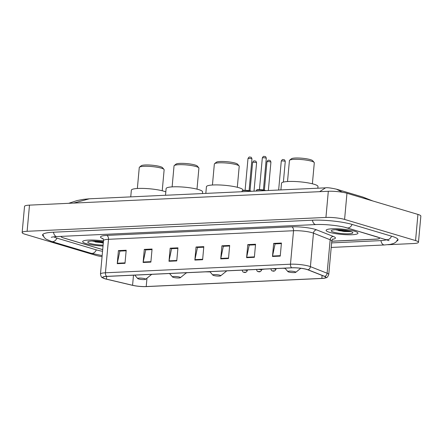 <?xml version="1.0" encoding="UTF-8"?>
<svg xmlns="http://www.w3.org/2000/svg" width="443" height="443" viewBox="0 0 443 443"><rect width="100%" height="100%" fill="white"/><g stroke="black" fill="none" stroke-linecap="round" stroke-linejoin="round"><path stroke-width="0.66" d="M331.779 241.175L375.736 239.137A9.99 1.667 -174.8 0 0 379.463 238.184A9.99 1.667 -174.8 0 0 377.275 236.922L345.706 227.514M61.322 236.368A9.99 1.667 -174.8 0 0 61.156 236.634A9.99 1.667 -174.8 0 0 63.343 237.897L102.698 249.63M53.852 236.817A17.98 3.001 -174.8 0 0 57.136 238.184L96.563 249.941A17.98 3.001 -174.8 0 0 102.549 251.281M331.624 242.897L380.72 240.621A17.98 3.001 -174.8 0 0 386.617 239.685M387.819 244.724L413.507 243.534A13.318 2.221 -174.8 0 0 418.469 242.266A13.318 2.221 -174.8 0 0 415.556 240.577L344.588 219.423A13.318 2.221 -174.8 0 0 325.937 217.43L27.117 231.29A13.318 2.221 -174.8 0 0 22.15 232.553A13.318 2.221 -174.8 0 0 25.068 234.242L96.031 255.395A13.318 2.221 -174.8 0 0 102.056 256.641M418.469 242.266L420.85 216.106A13.318 2.221 -174.8 0 0 417.932 214.418L346.969 193.27A13.318 2.221 -174.8 0 0 328.318 191.271L29.493 205.131A13.318 2.221 -174.8 0 0 24.531 206.399L22.15 232.553M397.039 240.97A28.634 4.773 -174.8 0 0 398.03 239.873A28.634 4.773 -174.8 0 0 391.762 236.246L352.34 224.496A28.634 4.773 -174.8 0 0 312.243 220.21L53.26 232.221A28.634 4.773 -174.8 0 0 42.589 234.945A28.634 4.773 -174.8 0 0 43.364 236.202M319.619 191.675L325.511 187.849L89.392 198.796L73.627 203.082M371.472 200.574L362.767 197.019L336.536 189.2L342.456 192.262M86.163 243.633A15.981 2.664 -174.8 0 0 103.025 246.02A15.981 2.664 -174.8 0 1 86.163 243.633A15.981 2.664 -174.8 0 1 82.664 241.607A15.981 2.664 -174.8 0 0 86.163 243.633M329.62 232.342A15.981 2.664 -174.8 0 0 347.201 234.751A15.981 2.664 -174.8 0 0 357.955 233.212A15.981 2.664 -174.8 0 0 354.455 231.191A15.981 2.664 -174.8 0 0 336.874 228.776A15.981 2.664 -174.8 0 0 326.12 230.316A15.981 2.664 -174.8 0 0 329.62 232.342A15.981 2.664 -174.8 0 0 347.201 234.751A15.981 2.664 -174.8 0 0 357.955 233.212A15.981 2.664 -174.8 0 0 354.455 231.191A15.981 2.664 -174.8 0 0 336.874 228.776A15.981 2.664 -174.8 0 0 326.12 230.316A15.981 2.664 -174.8 0 0 329.62 232.342M105.174 278.785A10.654 1.778 5.2 0 1 102.842 277.434A10.654 1.778 5.2 0 1 106.813 276.421L291.854 267.838A10.654 1.778 5.2 0 1 307.796 269.787L324.503 276.388A10.654 1.778 5.2 0 1 325.81 277.384A10.654 1.778 5.2 0 1 321.839 278.398L146.218 286.543A10.654 1.778 5.2 0 1 132.573 285.286L106.453 279.123A10.654 1.778 5.2 0 1 105.174 278.785M104.969 278.791A10.92 1.822 -174.8 0 0 106.276 279.14L132.402 285.303A10.92 1.822 -174.8 0 0 146.384 286.593L322.006 278.448A10.92 1.822 -174.8 0 0 323.966 278.276A10.92 1.822 -174.8 0 0 324.736 276.382L308.029 269.781A10.92 1.822 -174.8 0 0 291.688 267.788L106.647 276.371A10.92 1.822 -174.8 0 0 104.498 278.647A10.92 1.822 -174.8 0 0 104.969 278.791M280.236 256.115L281.427 243.041L273.669 243.401L272.478 256.475L280.236 256.115M281.377 243.6L275.092 243.894L272.545 256.032A2.664 1.672 87.3 0 0 272.478 256.475M275.291 243.883L273.669 243.401M254.365 257.317L255.556 244.237L247.792 244.597L246.601 257.676L254.365 257.317M255.506 244.802L249.221 245.09L246.673 257.228A2.664 1.672 87.3 0 0 246.601 257.676M249.415 245.084L247.792 244.597M228.494 258.518L229.684 245.439L221.921 245.799L220.73 258.878L228.494 258.518M229.635 245.998L223.344 246.291L220.797 258.43A2.664 1.672 87.3 0 0 220.73 258.878M223.543 246.28L221.921 245.799M125.004 263.314L126.194 250.24L118.431 250.6L117.245 263.674L125.004 263.314M126.144 250.799L119.859 251.092L117.312 263.231A2.664 1.672 87.3 0 0 117.245 263.674M120.059 251.081L118.431 250.6M150.875 262.118L152.065 249.038L144.307 249.398L143.117 262.477L150.875 262.118M152.015 249.597L145.73 249.891L143.183 262.029A2.664 1.672 87.3 0 0 143.117 262.477M145.93 249.88L144.307 249.398M176.751 260.916L177.942 247.836L170.178 248.196L168.988 261.276L176.751 260.916M177.887 248.401L171.602 248.689L169.054 260.827A2.664 1.672 87.3 0 0 168.988 261.276M171.801 248.684L170.178 248.196M202.623 259.714L203.813 246.64L196.05 247L194.859 260.074L202.623 259.714M203.758 247.2L197.473 247.493L194.926 259.631A2.664 1.672 87.3 0 0 194.859 260.074M197.672 247.482L196.05 247M103.485 240.942A15.981 2.664 -174.8 0 0 82.664 241.607A15.981 2.664 -174.8 0 1 103.485 240.942M61.167 236.379A9.99 1.667 -174.8 0 0 61.079 236.568A9.99 1.667 -174.8 0 0 63.266 237.83L102.698 249.586M331.774 241.247L375.814 239.203A9.99 1.667 -174.8 0 0 379.54 238.256A9.99 1.667 -174.8 0 0 377.353 236.988L344.709 227.259M282.955 268.253L285.154 268.414M205.336 271.852L210.071 271.891M186.138 273.004L187.256 272.689M153.594 274.25L161.385 273.89M261.652 269.499L264.87 269.089M231.207 270.651L238.999 270.291M103.402 241.856A10.859 1.811 -174.8 0 0 87.952 241.778A10.859 1.811 -174.8 0 0 90.145 243.445A10.859 1.811 -174.8 0 0 103.108 245.106M92.188 241.047L103.297 243.052M103.369 242.238L95.311 241.031M103.324 242.753L93.163 241.003M162.227 190.756L164.137 169.769A12.487 2.082 -174.8 0 0 163.988 169.403L162.498 167.664A10.82 1.805 -174.8 0 0 160.261 166.612A10.82 1.805 -174.8 0 0 149.23 165.012A10.82 1.805 -174.8 0 0 141.256 165.732L139.479 167.172A12.487 2.082 -174.8 0 0 139.268 167.504L137.358 188.496M163.988 169.403A12.487 2.082 -174.8 0 0 161.402 168.185A12.487 2.082 -174.8 0 0 148.682 166.341A12.487 2.082 -174.8 0 0 139.479 167.172M144.778 278.68A3.998 0.664 -174.8 0 0 140.066 278.071A3.998 0.664 -174.8 0 0 137.74 278.581A3.998 0.664 -174.8 0 0 138.57 278.968A3.998 0.664 -174.8 0 0 142.64 279.561A3.998 0.664 -174.8 0 0 145.586 279.295A3.998 0.664 -174.8 0 0 144.778 278.68M165.82 191.885A18.313 3.057 -174.8 0 0 163.816 191.193A18.313 3.057 -174.8 0 0 143.67 188.425A18.313 3.057 -174.8 0 0 131.349 190.191L130.74 196.88M196.997 189.144L198.907 168.157A12.487 2.082 -174.8 0 0 198.763 167.786L197.273 166.053A10.82 1.805 -174.8 0 0 195.031 165.001A10.82 1.805 -174.8 0 0 184.006 163.401A10.82 1.805 -174.8 0 0 176.026 164.12L174.249 165.555A12.487 2.082 -174.8 0 0 174.038 165.892L172.128 186.88M198.763 167.786A12.487 2.082 -174.8 0 0 196.177 166.574A12.487 2.082 -174.8 0 0 183.452 164.73A12.487 2.082 -174.8 0 0 174.249 165.555M179.548 277.069A3.998 0.664 -174.8 0 0 174.841 276.46A3.998 0.664 -174.8 0 0 172.515 276.969A3.998 0.664 -174.8 0 0 173.34 277.357A3.998 0.664 -174.8 0 0 177.41 277.949A3.998 0.664 -174.8 0 0 180.356 277.683A3.998 0.664 -174.8 0 0 179.548 277.069M202.451 193.558L202.601 191.897A18.313 3.057 -174.8 0 0 198.591 189.576A18.313 3.057 -174.8 0 0 178.44 186.813A18.313 3.057 -174.8 0 0 166.119 188.58L165.51 195.269M237.31 187.278L239.22 166.286A12.487 2.082 -174.8 0 0 239.07 165.92L237.581 164.181A10.82 1.805 -174.8 0 0 235.338 163.129A10.82 1.805 -174.8 0 0 224.313 161.529A10.82 1.805 -174.8 0 0 216.339 162.249L214.556 163.689A12.487 2.082 -174.8 0 0 214.346 164.021L212.435 185.013M239.07 165.92A12.487 2.082 -174.8 0 0 236.484 164.702A12.487 2.082 -174.8 0 0 223.759 162.858A12.487 2.082 -174.8 0 0 214.556 163.689M219.861 275.197A3.998 0.664 -174.8 0 0 215.148 274.588A3.998 0.664 -174.8 0 0 212.823 275.097A3.998 0.664 -174.8 0 0 213.648 275.485A3.998 0.664 -174.8 0 0 217.723 276.078A3.998 0.664 -174.8 0 0 220.664 275.812A3.998 0.664 -174.8 0 0 219.861 275.197M242.869 190.435L242.908 190.03A18.313 3.057 -174.8 0 0 238.899 187.71A18.313 3.057 -174.8 0 0 218.753 184.947A18.313 3.057 -174.8 0 0 206.432 186.708L205.823 193.397M312.387 183.795L314.297 162.802A12.487 2.082 -174.8 0 0 314.153 162.437L312.664 160.698A10.82 1.805 -174.8 0 0 310.421 159.646A10.82 1.805 -174.8 0 0 299.396 158.046A10.82 1.805 -174.8 0 0 291.416 158.766L289.639 160.205A12.487 2.082 -174.8 0 0 289.429 160.543L287.518 181.53M314.153 162.437A12.487 2.082 -174.8 0 0 311.567 161.224A12.487 2.082 -174.8 0 0 298.842 159.375A12.487 2.082 -174.8 0 0 289.639 160.205M294.938 271.72A3.998 0.664 -174.8 0 0 290.231 271.105A3.998 0.664 -174.8 0 0 287.906 271.614A3.998 0.664 -174.8 0 0 288.731 272.008A3.998 0.664 -174.8 0 0 292.801 272.595A3.998 0.664 -174.8 0 0 295.747 272.329A3.998 0.664 -174.8 0 0 294.938 271.72M317.841 188.203L317.991 186.547A18.313 3.057 -174.8 0 0 313.982 184.227A18.313 3.057 -174.8 0 0 293.831 181.464A18.313 3.057 -174.8 0 0 281.51 183.225L280.901 189.92M333.601 232.154A10.859 1.811 -174.8 0 0 346.404 233.815A10.859 1.811 -174.8 0 0 352.722 232.431A10.859 1.811 -174.8 0 0 350.474 231.373A10.859 1.811 -174.8 0 0 339.41 229.767A10.859 1.811 -174.8 0 0 331.408 230.493A10.859 1.811 -174.8 0 0 333.601 232.154M335.644 229.756L344.073 231.545L351.094 231.623M349.355 231.074L338.773 229.745M350.978 231.534L343.74 231.152L336.619 229.712M312.47 220.199A5.327 3.35 87.3 0 0 315.986 224.562C324.752 224.053 340.202 225.736 346.852 227.835L389.032 240.632M352.074 224.418A5.327 4.048 106.6 0 1 347.899 227.957A5.327 4.048 106.6 0 1 346.852 227.835M391.496 236.169A5.327 4.048 106.6 0 1 387.326 239.713A5.327 4.048 106.6 0 1 386.279 239.585M397.903 239.336L395.865 242.194L393.766 243.417L390.322 244.37L384.463 244.968A5.327 3.35 -92.7 0 1 380.947 240.61M102.156 255.589L91.075 253.274A5.327 4.048 -73.4 0 0 96.297 249.858M91.075 253.274L51.654 241.524A5.327 4.048 -73.4 0 0 56.87 238.107M53.492 232.21A5.327 3.35 87.3 0 0 57.009 236.568L315.986 224.562M328.318 191.271L325.937 217.43M346.969 193.27L344.588 219.423M417.932 214.418L415.556 240.577M29.493 205.131L27.117 231.29M103.058 238.755A16.651 2.774 5.2 0 1 106.708 235.416L291.749 226.838A3.328 2.093 -92.7 0 1 293.526 230.725L108.485 239.303A13.318 2.221 -174.8 0 0 103.524 240.571C103.263 239.026 102.992 238.295 102.704 238.373M291.749 226.838A16.651 2.774 5.2 0 1 315.056 229.33A16.651 2.774 5.2 0 1 316.662 229.873L333.369 236.473A16.651 2.774 5.2 0 1 332.582 239.303M312.171 232.719A13.318 2.221 -174.8 0 0 293.526 230.725L290.475 264.205A13.318 2.221 5.2 0 1 310.41 266.636L327.117 273.237A13.318 2.221 5.2 0 1 328.75 274.488L331.796 241.009A13.318 2.221 -174.8 0 0 330.162 239.757L313.456 233.156A13.318 2.221 -174.8 0 0 312.171 232.719M324.736 276.382A3.328 2.857 -68.4 0 0 327.117 273.237L330.162 239.757A3.328 2.857 111.6 0 1 333.369 236.473M308.029 269.781A3.328 2.857 -68.4 0 0 310.41 266.636L313.456 233.156A3.328 2.857 111.6 0 1 316.662 229.873M291.688 267.788A3.328 2.093 -92.7 0 1 290.475 264.205L105.44 272.788A3.328 2.093 87.3 0 0 106.647 276.371M104.498 278.647C102.1 277.085 101.536 278.813 100.472 274.051A13.318 2.221 5.2 0 1 105.44 272.788L108.485 239.303A3.328 2.093 -92.7 0 0 106.708 235.416M321.839 278.398L322.105 275.441M106.453 279.123L106.697 276.426M132.573 285.286L133.493 275.181M146.218 286.543L146.976 278.165M202.661 259.271L194.926 259.631M176.79 260.473L169.054 260.827M150.919 261.669L143.183 262.029M125.048 262.871L117.312 263.231M228.533 258.07L220.797 258.43M254.404 256.874L246.673 257.228M280.281 255.672L272.545 256.032M95.084 241.917A13.318 2.221 -174.8 0 0 100.578 242.476M338.541 230.626A13.318 2.221 -174.8 0 0 344.039 231.185M247.986 158.616C249.453 155.842 250.002 157.514 250.71 157.193C251.192 157.021 251.613 157.614 251.967 158.982A1.999 0.332 -174.8 0 0 251.53 158.727A1.999 0.332 -174.8 0 0 249.331 158.428A1.999 0.332 -174.8 0 0 247.986 158.616L245.106 190.285M250.86 191.31A4.995 0.831 -174.8 0 0 245.372 190.562A4.995 0.831 -174.8 0 0 242.028 191.044L241.967 191.725M242.387 190.778A4.663 0.775 5.2 0 1 245.444 190.296A4.663 0.775 5.2 0 1 250.655 190.999M262.322 157.952C263.784 155.177 264.338 156.85 265.047 156.529C265.529 156.357 265.944 156.949 266.298 158.317A1.999 0.332 -174.8 0 0 265.861 158.062A1.999 0.332 -174.8 0 0 263.668 157.763A1.999 0.332 -174.8 0 0 262.322 157.952L259.437 189.621M265.196 190.645A4.995 0.831 -174.8 0 0 259.703 189.897A4.995 0.831 -174.8 0 0 256.359 190.379L256.298 191.06M256.724 190.113A4.663 0.775 5.2 0 1 259.781 189.632A4.663 0.775 5.2 0 1 264.986 190.335M256.148 162.575A1.999 0.332 -174.8 0 0 253.95 162.271A1.999 0.332 -174.8 0 0 252.61 162.465C254.072 159.685 254.62 161.363 255.334 161.036C255.821 160.942 256.242 161.54 256.586 162.825A1.999 0.332 -174.8 0 0 256.148 162.575M242.304 270.136L242.288 270.319A2.497 0.415 5.2 0 1 242.836 270.114M243.678 270.075A2.497 0.415 5.2 0 1 246.718 270.457A2.497 0.415 5.2 0 1 247.266 270.773L247.344 269.903M245.278 272.152L243.982 272.212L245.278 272.152M270.485 161.911A1.999 0.332 -174.8 0 0 268.286 161.606A1.999 0.332 -174.8 0 0 266.941 161.8C268.408 159.02 268.956 160.698 269.665 160.372C270.158 160.277 270.573 160.875 270.922 162.16A1.999 0.332 -174.8 0 0 270.485 161.911M256.641 269.471L256.624 269.654A2.497 0.415 5.2 0 1 257.173 269.449M258.009 269.41A2.497 0.415 5.2 0 1 261.049 269.793A2.497 0.415 5.2 0 1 261.597 270.108L261.675 269.239M259.609 271.487L258.313 271.548L259.609 271.487M284.816 161.246A1.999 0.332 -174.8 0 0 282.617 160.942A1.999 0.332 -174.8 0 0 281.272 161.136C282.739 158.356 283.287 160.034 283.996 159.707C284.489 159.613 284.91 160.211 285.253 161.496A1.999 0.332 -174.8 0 0 284.816 161.246M270.972 268.807L270.955 268.99A2.497 0.415 5.2 0 1 271.504 268.785M272.345 268.746A2.497 0.415 5.2 0 1 275.385 269.128A2.497 0.415 5.2 0 1 275.934 269.444L276.011 268.574M273.94 270.823L272.65 270.883L273.94 270.823M384.463 244.968L331.209 247.438M42.81 234.436L44.3 237.62L46.144 239.198L51.654 241.524M51.305 237.315C51.122 237.454 51.166 236.944 57.009 236.568M362.767 197.013L372.862 200.984M336.547 189.2C330.633 187.898 326.962 187.45 325.516 187.849M89.392 198.796L83.378 199.356L77.165 200.546L68.648 203.315M323.966 278.276C326.524 277.207 326.856 278.974 328.75 274.488M100.472 274.051L103.524 240.571M331.796 241.009C332.328 239.53 332.726 238.86 332.992 238.993M137.74 278.581L134.777 275.125M145.586 279.295L151.711 274.339M172.515 276.969L169.547 273.514M180.356 277.683L186.481 272.727M212.823 275.097L209.855 271.642M220.664 275.812L226.788 270.856M287.906 271.614L284.938 268.159M295.747 272.329L300.758 268.275M251.447 191.282L250.721 191.011C247.155 190.263 244.436 190.097 242.559 190.518L242.028 191.044M251.967 158.982L249.088 190.645M265.783 190.617L265.052 190.346C262.068 189.377 256.032 189.626 256.89 189.853L256.359 190.379M266.298 158.317L263.419 189.981M252.61 162.465L250.024 190.828M242.288 270.319C242.62 271.692 243.074 272.307 243.656 272.174C245.117 272.894 246.319 272.428 247.266 270.773M256.586 162.825L254.005 191.166M266.941 161.8L264.36 190.163M256.624 269.654C256.957 271.027 257.411 271.642 257.987 271.509C259.448 272.229 260.656 271.764 261.597 270.108M270.922 162.16L268.342 190.501M281.272 161.136L278.647 190.025M270.955 268.99C271.288 270.363 271.742 270.978 272.323 270.845C273.785 271.565 274.987 271.099 275.934 269.444M285.253 161.496L283.382 182.084"/></g></svg>
